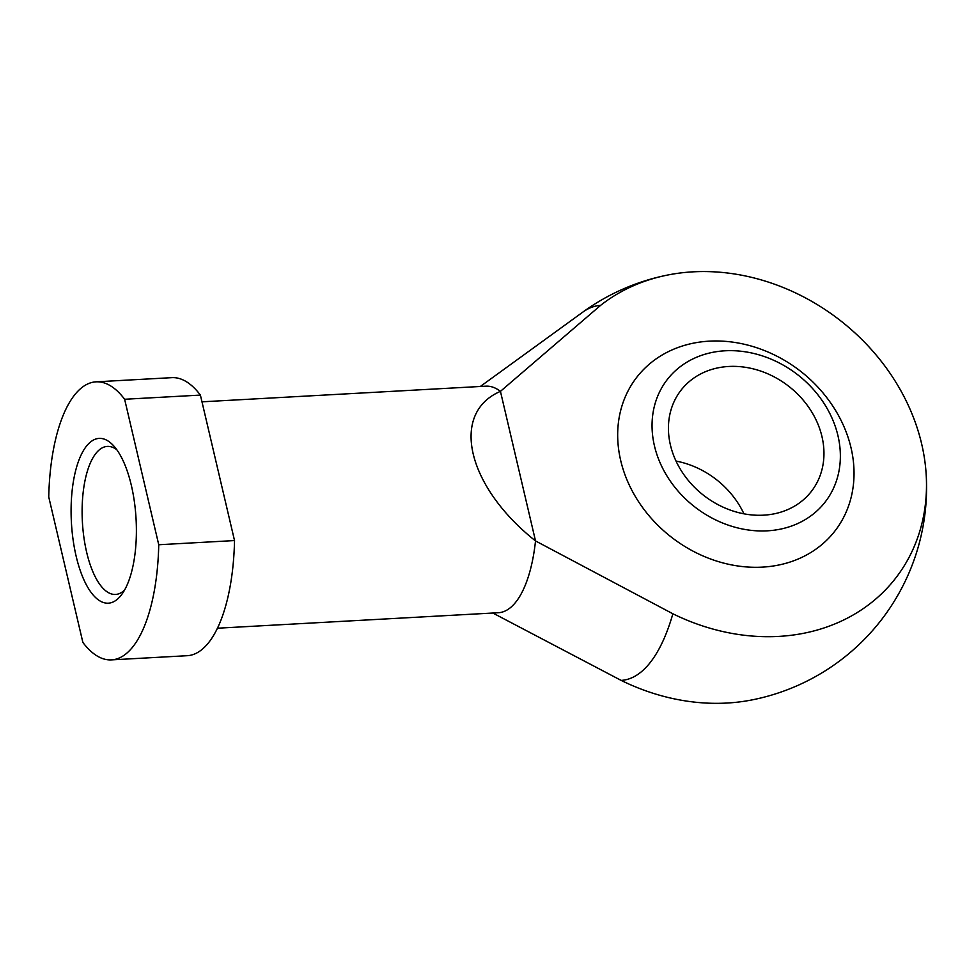 <?xml version="1.0" encoding="UTF-8"?>
<svg xmlns="http://www.w3.org/2000/svg" width="975" height="975" viewBox="0 0 975 975"><rect width="100%" height="100%" fill="white"/><g stroke="black" fill="none" stroke-linecap="round" stroke-linejoin="round"><path stroke-width="1.46" d="M676.028 461.077A82.509 69.164 -142.2 0 1 743.937 513.813M217.388 628.217L498.359 612.727A113.453 44.509 -93.2 0 0 535.519 540.93L500.443 391.353C449.658 413.144 466.879 486.549 535.519 540.93L672.86 613.775A202.3 169.601 37.8 0 0 926.25 475.727A202.3 169.601 37.8 0 0 667.777 275.011A202.3 169.601 37.8 0 0 600.539 305.419L500.443 391.353A113.453 44.509 -93.2 0 0 485.867 386.173L201.983 401.822M752.237 699.867A202.3 169.601 -142.2 0 1 621.124 680.392L492.826 613.031M111.406 659.88L187.188 655.7A139.23 54.624 -93.2 0 0 234.524 540.564L158.742 544.745A139.23 54.624 -93.2 0 1 111.406 659.88A139.23 54.624 -93.2 0 1 82.875 642.44L48.75 496.97A139.23 54.624 -93.2 0 1 96.086 381.834L171.868 377.654A139.23 54.624 -93.2 0 1 200.399 395.094L124.629 399.263A139.23 54.624 -93.2 0 0 96.086 381.834M158.742 544.745L124.629 399.263M131.333 485.331A82.509 32.37 86.8 0 1 121.643 594.604A82.509 32.37 86.8 0 1 71.419 522.637A82.509 32.37 86.8 0 1 113.429 445.575A82.509 32.37 86.8 0 1 131.333 485.331M828.421 399.811A147.335 147.335 0 0 0 765.655 351.037A125.397 105.117 37.8 0 0 620.685 460.48A125.397 105.117 37.8 0 0 787.093 562.953A125.397 105.117 37.8 0 0 828.409 399.799M670.41 444.99A82.509 69.164 37.8 0 0 732.615 510.888A82.509 69.164 37.8 0 0 811.358 491.424A82.509 69.164 37.8 0 0 788.617 386.185A82.509 69.164 37.8 0 0 681.025 390.207A82.509 69.164 37.8 0 0 670.41 444.99M234.524 540.564L200.399 395.094M124.544 590.094A74.137 29.092 86.8 0 1 115.513 594.457A74.137 29.092 86.8 0 1 82.4 522.027A74.137 29.092 86.8 0 1 107.36 446.404A74.137 29.092 86.8 0 1 116.817 449.743M654.444 445.867A99.889 83.74 37.8 0 0 810.347 516.25A99.889 83.74 37.8 0 0 773.784 360.323A99.889 83.74 37.8 0 0 654.444 445.867M600.539 305.419A187.773 73.673 -93.2 0 0 582.782 312.146A216.584 216.584 0 0 1 667.777 275.011M621.124 680.392A187.773 73.673 -93.2 0 0 672.86 613.775M752.261 699.867A216.584 216.584 0 0 0 926.25 475.69M480.334 386.478L582.782 312.146"/></g></svg>
